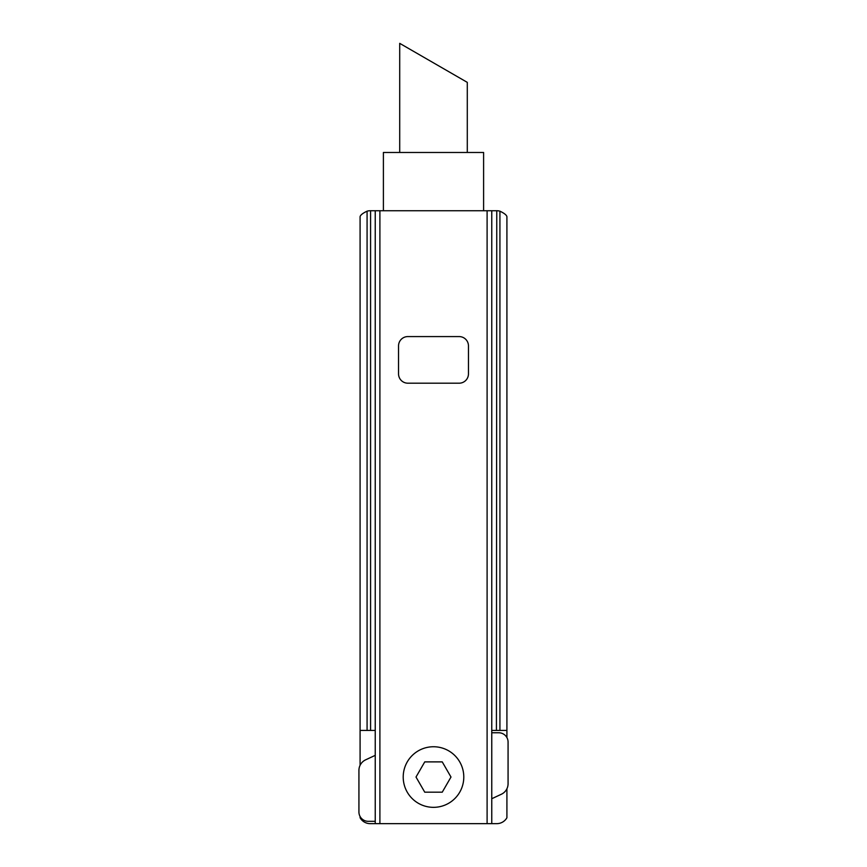 <?xml version="1.0" encoding="UTF-8"?>
<svg xmlns="http://www.w3.org/2000/svg" width="867" height="867" viewBox="0 0 867 867"><rect width="100%" height="100%" fill="white"/><g stroke="black" fill="none" stroke-linecap="round" stroke-linejoin="round"><path stroke-width="1.3" d="M399.709 43.35L467.291 82.365L399.709 43.35L399.709 152.473M506.913 216.642C506.512 215.016 504.182 213.195 499.923 211.169C504.182 213.195 506.512 215.016 506.913 216.642L506.913 737.568M360.087 765.301L360.087 216.642C360.488 215.016 362.818 213.195 367.077 211.169C362.818 213.195 360.488 215.016 360.087 216.642M360.087 816.508L360.087 817.744A11.65 11.65 0 0 0 370.231 823.65L496.769 823.65A11.65 11.65 0 0 0 506.913 817.744L506.913 788.775M506.913 730.426L491.762 730.426M499.923 730.426L499.923 211.169A11.65 11.65 0 0 0 496.769 210.735L496.423 730.426M370.577 210.735L370.577 730.426L367.077 730.426L367.077 211.169A11.65 11.65 0 0 1 370.231 210.735L496.423 210.735M370.577 730.426L375.238 730.426M367.077 730.426L360.087 730.426M416.008 777.038L424.754 761.887L442.246 761.887L450.992 777.038L442.246 792.189L424.754 792.189L416.008 777.038M491.762 210.735L491.762 823.65M403.209 777.038A30.291 30.291 0 0 0 433.5 807.34A30.291 30.291 0 0 0 463.791 777.038A30.291 30.291 0 0 0 433.5 746.747A30.291 30.291 0 0 0 403.209 777.038M407.869 336.58A9.32 9.32 0 0 0 398.538 345.9L398.538 373.872A9.32 9.32 0 0 0 407.869 383.192L459.131 383.192A9.32 9.32 0 0 0 468.462 373.872L468.462 345.9A9.32 9.32 0 0 0 459.131 336.58L407.869 336.58M375.238 210.735L375.238 823.65M383.398 210.735L383.398 152.473L483.602 152.473L483.602 210.735M491.762 798.724L501.343 794.259A11.65 11.65 0 0 0 508.073 783.703L508.073 742.087A9.32 9.32 0 0 0 498.753 732.767L491.762 732.767M375.238 755.352L365.657 759.817A11.65 11.65 0 0 0 358.927 770.384L358.927 812A9.32 9.32 0 0 0 368.247 821.32L375.238 821.32M487.102 210.735L487.102 823.65M379.898 210.735L379.898 823.65M467.291 152.473L467.291 82.365"/></g></svg>
